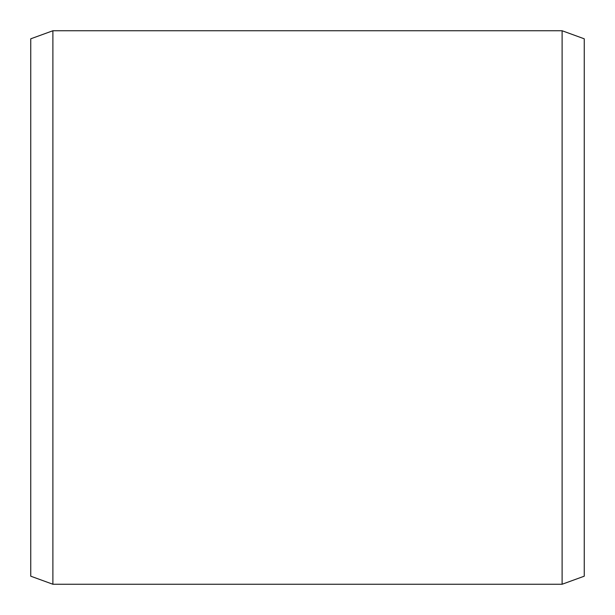 <?xml version="1.0" encoding="UTF-8"?>
<svg xmlns="http://www.w3.org/2000/svg" width="615" height="615" viewBox="0 0 615 615"><rect width="100%" height="100%" fill="white"/><g stroke="black" fill="none" stroke-linecap="round" stroke-linejoin="round"><path stroke-width="0.92" d="M584.25 38.806L584.25 576.193L562.11 584.25L562.11 30.75L584.25 38.806M52.89 584.25L30.75 576.193L30.75 38.806L52.89 30.75L52.89 584.25L562.11 584.25M52.89 30.75L562.11 30.75"/></g></svg>
